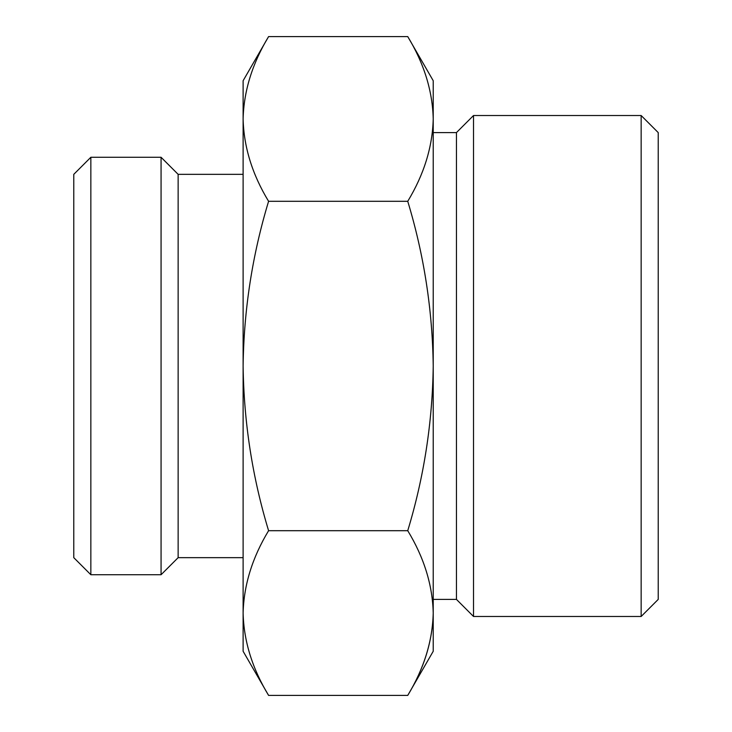 <?xml version="1.0" encoding="UTF-8"?>
<svg xmlns="http://www.w3.org/2000/svg" width="732" height="732" viewBox="0 0 732 732"><rect width="100%" height="100%" fill="white"/><g stroke="black" fill="none" stroke-linecap="round" stroke-linejoin="round"><path stroke-width="1.1" d="M268.589 530.7C252.32 557.592 243.829 585.042 243.115 613.05L243.115 366C243.866 422.291 252.366 477.191 268.589 530.7L407.742 530.7C423.984 477.173 432.475 422.273 433.225 366C432.466 309.709 423.974 254.809 407.742 201.3C424.02 174.408 432.511 146.958 433.225 118.95C432.539 90.887 424.048 63.437 407.742 36.6L268.589 36.6C252.32 63.492 243.829 90.942 243.115 118.95C243.802 147.013 252.293 174.463 268.589 201.3C252.357 254.828 243.857 309.728 243.115 366L243.115 80.73L268.589 36.6M268.589 695.4L243.115 651.27L243.115 613.05C243.802 641.113 252.293 668.563 268.589 695.4L407.742 695.4C424.02 668.508 432.511 641.058 433.225 613.05C432.539 584.987 424.048 557.537 407.742 530.7M433.225 613.05C432.539 641.113 424.048 668.563 407.742 695.4L433.225 651.27L433.225 80.73L407.742 36.6M641.15 115.519L641.15 616.481L658.224 599.407L658.224 132.593L641.15 115.519L473.522 115.519L473.522 616.481L456.448 599.407L456.448 132.593L433.225 132.593M73.776 557.656L73.776 174.344L90.85 157.27L90.85 574.73L73.776 557.656M243.115 557.656L178.141 557.656L161.067 574.73L161.067 157.27L90.85 157.27M178.141 557.656L178.141 174.344L161.067 157.27M407.742 201.3L268.589 201.3M161.067 574.73L90.85 574.73M243.115 174.344L178.141 174.344M456.448 599.407L433.225 599.407M456.448 132.593L473.522 115.519M641.15 616.481L473.522 616.481"/></g></svg>
